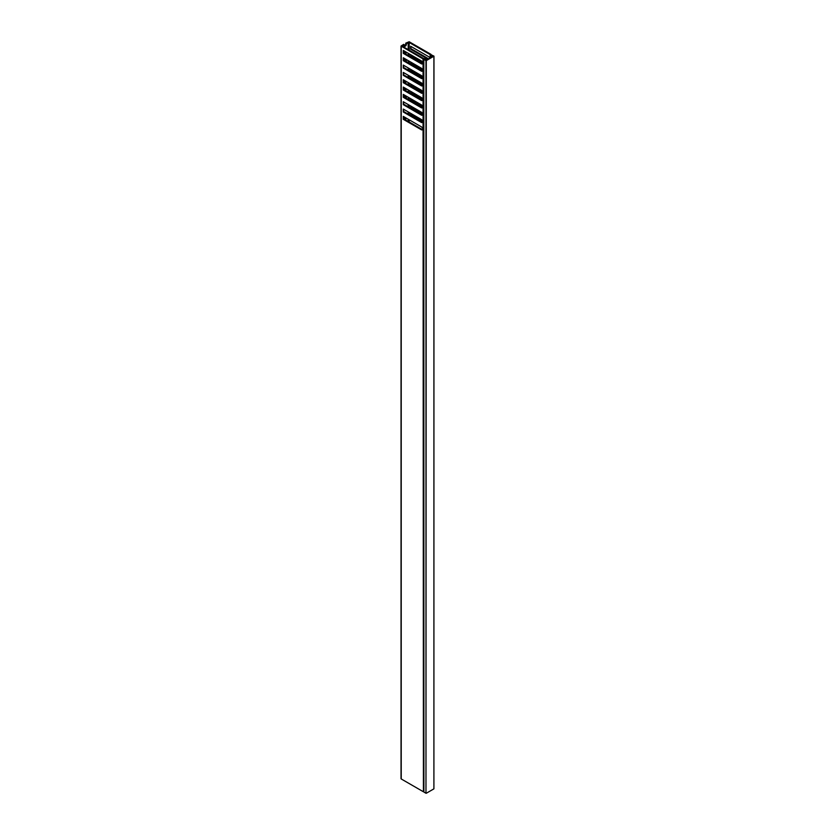 <?xml version="1.0" encoding="UTF-8"?>
<svg xmlns="http://www.w3.org/2000/svg" width="835" height="835" viewBox="0 0 835 835"><rect width="100%" height="100%" fill="white"/><g stroke="black" fill="none" stroke-linecap="round" stroke-linejoin="round"><path stroke-width="1.25" d="M425.485 59.776L425.662 59.275L423.815 59.316L423.888 792.05L425.975 793.25L425.975 60.611L423.888 59.41M426.288 793.25L433.908 788.856L433.908 56.216L426.288 60.611L425.975 793.25M425.213 59.494L426.132 60.339L433.428 56.133L432.342 55.809M432.342 55.496L431.977 56.049L431.434 54.933M431.434 54.922L433.97 56.133L433.908 788.856M425.725 59.379L425.986 60.026L426.852 59.108L423.481 58.44L402.501 46.332L404.317 44.725L403.691 44.359L401.03 46.05L423.053 58.93L425.735 59.254M405.09 88.124A1.012 0.585 120 0 0 404.641 89.147L404.641 90.055M405.747 95.827A1.461 0.845 120 0 0 405.351 95.962A1.461 0.845 120 0 0 404.401 97.246M405.09 51.488A1.012 0.585 120 0 0 404.641 52.511L404.641 53.43M405.747 59.191A1.461 0.845 120 0 0 405.351 59.337A1.461 0.845 120 0 0 404.401 60.611M423.815 129.79L423.815 791.705M423.418 791.674L423.053 129.78L421.623 129.905L403.295 119.321L403.295 116.389L421.623 126.972L423.053 128.747L423.053 122.453L421.623 122.578L403.295 111.994L403.295 109.061L421.623 119.645L423.053 121.419L423.053 115.126L421.623 115.251L403.295 104.667L403.295 101.734L421.623 112.318L423.053 114.092L423.053 107.798L421.623 107.924L403.295 97.34L403.295 94.407L421.623 104.991L423.053 106.765L423.053 100.471L421.623 100.597L403.295 90.013L403.295 87.08L421.623 97.664L423.053 99.438L423.053 93.144L421.623 93.269L403.295 82.686L403.295 79.753L421.623 90.337L423.053 92.121L423.053 85.817L421.623 85.942L403.295 75.359L403.295 72.426L421.623 83.009L423.053 84.794L423.053 78.49L421.623 78.615L403.295 68.032L403.295 65.099L421.623 75.682L423.053 77.467L423.053 71.163L421.623 71.288L403.295 60.704L403.295 57.772L421.623 68.366L423.053 70.14L423.053 63.836L421.623 63.961L403.295 53.377L403.295 50.455L421.623 61.038L423.053 62.813L423.053 58.93M401.228 46.332L401.228 778.961L423.053 791.559M401.228 778.961L401.228 778.418M423.846 70.735L422.26 70.923L403.921 60.339L403.295 60.704M403.921 65.464L403.295 68.032M423.846 78.062L422.26 78.25L403.921 67.666M403.921 72.791L403.295 75.359M423.846 85.389L422.26 85.577L403.921 74.993M403.921 80.118L403.295 82.686M423.846 92.716L422.26 92.904L403.921 82.321M403.921 87.445L403.295 90.013M423.846 100.043L422.26 100.231L403.921 89.648M403.921 94.772L403.295 97.34M423.846 107.371L422.26 107.558L403.921 96.975M403.921 102.1L403.295 104.667M423.846 114.698L422.26 114.886L403.921 104.302M403.921 109.427L403.295 111.994M423.846 122.025L422.26 122.213L403.921 111.629M403.921 116.754L403.295 119.321M423.846 129.352L422.26 129.54L403.921 118.956M403.921 50.82L403.295 53.377M423.846 63.408L422.26 63.596L403.921 53.012M403.921 58.147L403.921 60.339M411.217 55.026L410.59 56.498L422.802 63.554M410.59 56.498L410.59 54.661M411.217 46.603L410.59 49.171L428.031 59.243M410.59 49.171L410.59 46.238L428.919 56.822L429.962 58.126M404.317 44.725L404.317 45.549A1.461 0.845 120 0 0 404.62 46.217A1.461 0.845 120 0 0 405.747 45.831A1.461 0.845 120 0 0 406.384 44.359L406.384 43.535L409.16 42.481L430.14 54.599L430.87 56.3L432.248 56.811M411.217 113.643L410.59 115.105L422.802 122.16M410.59 115.105L410.59 113.278M411.217 106.316L410.59 107.778L422.802 114.833M410.59 107.778L410.59 105.951M411.217 98.989L410.59 100.45L422.802 107.506M410.59 100.45L410.59 98.624M411.217 91.662L410.59 93.123L422.802 100.179M410.59 93.123L410.59 91.297M411.217 84.335L410.59 85.796L422.802 92.852M410.59 85.796L410.59 83.97M411.217 77.008L410.59 78.469L422.802 85.525M410.59 78.469L410.59 76.643M411.217 69.681L410.59 71.142L422.802 78.198M410.59 71.142L410.59 69.315M411.217 62.354L410.59 63.825L422.802 70.881M410.59 63.825L410.59 61.988M423.815 70.725L411.217 63.45M423.815 78.052L411.217 70.777M423.815 85.379L411.217 78.104M423.815 92.706L411.217 85.431M423.815 100.033L411.217 92.758M423.815 107.36L411.217 100.085M423.815 114.687L411.217 107.412M423.815 122.014L411.217 114.739M432.248 56.55L432.947 55.924L431.622 56.008L430.985 54.348L409.16 41.75L405.747 43.169L406.384 43.535M428.668 58.878L411.217 48.806M423.815 63.397L411.217 56.133M423.815 71.184L423.053 71.163M423.418 71.142L423.815 77.739M423.815 78.511L423.053 78.49M423.418 78.469L423.815 85.066M423.815 85.838L423.053 85.817M423.418 85.796L423.815 92.393M423.815 93.155L423.053 93.144M423.418 93.123L423.815 99.72M423.815 100.482L423.053 100.471M423.418 100.45L423.815 107.047M423.815 107.809L423.053 107.798M423.418 107.778L423.815 114.374M423.815 115.136L423.053 115.126M423.418 115.105L423.815 121.691M423.815 122.463L423.053 122.453M423.418 122.432L423.815 129.018M423.815 63.857L423.815 70.411M404.317 80.348L404.317 82.185A1.461 0.845 120 0 0 404.401 82.592M404.954 82.915A1.461 0.845 120 0 0 406.301 81.496M405.622 90.629A1.012 0.585 120 0 0 406.071 89.596L406.071 88.687M406.384 98.394L406.384 96.557A1.461 0.845 120 0 0 406.301 96.15M404.317 116.983L404.317 118.81A1.461 0.845 120 0 0 404.401 119.228M404.954 119.551A1.461 0.845 120 0 0 406.301 118.132M405.622 53.993A1.012 0.585 120 0 0 406.071 52.97L406.071 52.052M406.384 61.759L406.384 59.932A1.461 0.845 120 0 0 406.301 59.515M404.38 82.54A1.461 0.845 120 0 0 405.674 81.131M404.985 90.253A1.012 0.585 120 0 0 405.434 89.23L405.434 88.322M405.747 98.029L405.747 96.192A1.461 0.845 120 0 0 405.695 95.837M404.38 119.175A1.461 0.845 120 0 0 405.674 117.756M404.985 53.628A1.012 0.585 120 0 0 405.434 52.605L405.434 51.687M405.747 61.393L405.747 59.567A1.461 0.845 120 0 0 405.695 59.201M404.38 45.904A1.461 0.845 120 0 0 405.747 43.994L405.747 43.169M423.418 59.035L423.815 63.084M423.815 63.491L423.282 63.794M422.26 63.596L421.623 63.961M423.815 129.425L423.282 129.738M422.26 129.54L421.623 129.905M423.815 122.098L423.282 122.411M422.26 122.213L421.623 122.578M423.815 114.771L423.282 115.084M422.26 114.886L421.623 115.251M423.815 107.444L423.282 107.757M422.26 107.558L421.623 107.924M423.815 100.117L423.282 100.43M422.26 100.231L421.623 100.597M423.815 92.789L423.282 93.102M422.26 92.904L421.623 93.269M423.815 85.462L423.282 85.775M422.26 85.577L421.623 85.942M423.815 78.146L423.282 78.448M422.26 78.25L421.623 78.615M423.815 70.818L423.282 71.121M422.26 70.923L421.623 71.288M430.14 58.022L430.14 54.599M409.16 42.481L409.16 50.173M409.16 53.837L409.16 56.039M409.16 61.164L409.16 63.366M409.16 68.491L409.16 70.693M409.16 75.818L409.16 78.02M409.16 83.145L409.16 85.337M409.16 90.472L409.16 92.664M409.16 97.799L409.16 99.991M409.16 105.126L409.16 107.318M409.16 112.454L409.16 114.645M409.16 119.77L409.16 121.973M402.501 45.779L402.501 46.332M408.211 121.419L408.211 119.228M408.211 114.103L408.211 111.9M408.211 106.776L408.211 104.573M408.211 99.448L408.211 97.246M408.211 92.121L408.211 89.919M408.211 84.794L408.211 82.592M408.211 77.467L408.211 75.265M408.211 70.14L408.211 67.938M408.211 62.813L408.211 60.611M408.211 55.486L408.211 53.294M408.211 49.63L408.211 42.481M430.328 54.807L430.328 57.918M430.683 57.709L430.683 56.081M430.87 56.3L430.87 57.605M431.298 57.354L431.298 56.55M405.747 59.567L406.384 59.932M405.434 52.605L406.071 52.97M405.747 43.994L406.384 44.359M405.747 96.192L406.384 96.557M405.434 89.23L406.071 89.596M423.815 59.316L423.815 791.956M401.03 46.05L401.03 778.69"/></g></svg>
